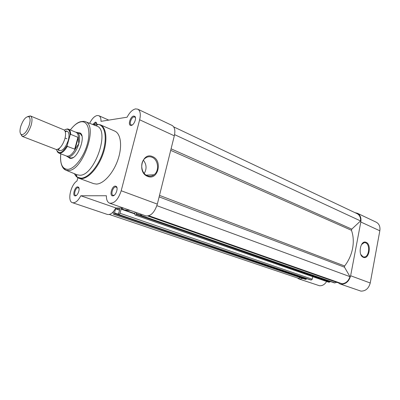 <?xml version="1.0" encoding="UTF-8"?>
<svg xmlns="http://www.w3.org/2000/svg" width="400" height="400" viewBox="0 0 400 400"><rect width="100%" height="100%" fill="white"/><g stroke="black" fill="none" stroke-linecap="round" stroke-linejoin="round"><path stroke-width="0.6" d="M22.185 136.355L56.36 149.54C59.755 149.085 62.59 145.52 64.86 138.845C65.98 134.435 65.76 131.48 64.195 129.985L30.405 115.945C32.225 117.1 32.475 120.195 31.155 125.24C28.5 132.715 25.525 136.425 22.22 136.365L20.66 133.965M27.615 116.6L30.37 115.925M29.33 124.855C30.495 120.43 30.28 117.705 28.69 116.685C25.77 116.52 23.125 119.755 20.76 126.385C19.56 130.92 19.805 133.675 21.495 134.645C24.39 134.68 27 131.42 29.33 124.855M57.86 149.26L58.72 150.435C62.245 151.55 65.445 148.155 68.325 140.245C69.625 134.74 69.025 131.65 66.52 130.97L65.085 131.23M56.525 149.55C58.705 154.695 62.265 153.315 67.205 145.41L67.32 146.365L75.06 149.29L78.775 143.77C80.245 137.69 79.71 133.91 77.175 132.435L75.84 132.235M67.205 145.41L70.105 135.015C69.92 129.675 67.99 128.04 64.32 130.095M74.655 149.27L77.955 137.335L70.675 134.345L70.105 135.015M75.06 149.29L78.295 137.585L77.955 137.335M66.335 155.96L67.44 156.735C70.745 158.295 76.76 151.5 78.775 143.77L78.295 137.585M66.92 138.785L65.07 138.035M58.98 148.6L59.55 148.825M78.44 138.07C78.43 134.97 77.64 133.06 76.075 132.33L77.06 132.39M67.325 156.69L66.57 156.05C69.405 156.71 72.365 154.325 75.45 148.89M366.15 242.36C371.9 244.465 369.03 259.98 363.355 257.32C357.475 255.32 360.47 239.465 366.15 242.36M360.845 254.525L363.045 256.815L364.28 257.015C369.145 256.99 370.35 244.445 365.665 242.8L364.26 242.59L361.455 244.595M354.98 212.66L357.295 213.22C360.255 214.875 361.425 217.8 360.815 221.995L350.63 275.75C349.045 281.385 345.885 284.2 341.155 284.19L339.89 283.89L337.195 282.03M357.295 213.22L376.24 222.2C379.195 223.845 380.39 226.71 379.825 230.785L370.24 282.995C368.72 288.46 365.61 291.17 360.905 291.115L339.89 283.89M302.88 278.48L299.625 279.055L296.75 277.71M326.65 281.49C324.715 284.535 322.32 285.955 319.465 285.74L298.625 278.83M329.88 281.625L331.22 281.79M335.92 282.375L337.745 282.6M173.705 126.895L357.075 213.65C359.59 215.005 360.755 217.435 360.565 220.935L351.79 229.14L351.465 230.31C353.415 235.82 353.79 241.845 352.595 248.385C351.305 254.925 348.65 260.795 344.63 265.985L344.495 267.2L159.13 196.88M148.885 215.76L342.085 283.75C345.845 283.385 348.48 281.025 350 276.67L344.495 267.2M147.88 216.02L336.01 282.09L336.095 281.645M336.01 282.09L335.06 282.945L334.15 282.81M329.935 281.345L329.37 282.25L328.36 282.07M312.745 276.665L312.235 279.2L311.335 280.035L310.495 279.905M306.545 278.565L306.02 279.38L305.09 279.22M109.325 214.475L298.76 278.39L300.01 277.51M305.19 279.265L113.42 214.2L113.17 213.045L113.605 211.37M113.42 214.2L305.3 279.29M306.02 279.38L113.515 214.215M114.18 214.24L114.655 213.675L306.465 278.965M311.335 280.035L118.36 214.39L118.41 213.11L118.79 213.125L119.885 208.895L115.555 208.785L114.46 212.975L114.835 212.985L114.655 213.675M119.085 214.42L120.05 213.285L312.235 279.2M134.75 213.9L121.12 209.155L120.05 213.285M121.12 209.155L121.655 208.59L124.33 209.915L134.83 213.575M130.39 210.465L124.33 209.915M135.19 212.145L134.775 213.795L135.06 215L328.595 282.155M329.37 282.25L135.175 215.02M135.9 215.05L136.405 214.46L329.84 281.825M136.47 212.595L136.18 213.725L136.59 213.74L136.405 214.46M140.46 213.995L140.455 215.21L334.275 282.85M335.06 282.945L140.515 215.22M141.255 215.245L142.09 214.565M360.565 220.935L174.575 134.635M350 276.67L156.89 205.68M140.305 215.035L136.59 213.74M119.555 210.17L115.555 208.785M118.2 214.135L114.835 212.985M298.995 278.46L109.34 214.47M147.6 176.35C136.855 172.595 142.255 151.635 152.595 156.635C163.025 160.55 157.945 180.925 147.6 176.35M152.06 157.28C149.38 156.24 146.915 156.705 144.67 158.675C139.655 162.955 141.385 173.695 147.38 175.74C149.75 176.615 151.965 176.3 154.03 174.795C159.575 170.955 158.32 159.595 152.06 157.28M133.655 116.05L134.795 116.345C136.94 117.85 134.005 125.265 131.2 125.43L130.75 125.43C127.635 125.205 130.39 116.34 133.655 116.05M135.495 117.955L135.01 117.155L134.015 116.895C131.375 117.115 128.895 124.17 131.185 124.965L132.4 124.9M92.72 124.505L95.32 122.135L96.195 122.35L96.835 124.29M96.795 123.61L95.67 122.915L93.505 124.805M77.66 186.875L78.32 187.075C80.51 188.295 77.74 196.13 75.205 195.89L75.12 195.885C72.15 195.9 74.75 186.72 77.66 186.875M79.025 188.35L78.025 187.645C75.65 187.49 73.315 194.87 75.565 195.43L76.49 195.335M115.3 186.095L116.175 186.365C118.66 187.855 115.675 196.125 112.74 195.865L112.635 195.86C109.16 195.845 111.88 185.93 115.3 186.095M117.025 188.01L116.435 187.165L115.68 186.93C112.915 186.765 110.425 194.65 113.025 195.35L114.365 195.155M77.655 132.635L80.09 132.985C86.255 135.955 78.075 158.49 70.84 158.395L69.925 158.35L67.925 156.92M70.25 157.82L71.575 157.99L73.35 157.435M81.935 136.01L80.375 133.81L77.175 132.435M137.74 109.155L172.055 125.42C174.725 127.02 175.48 130.48 174.315 135.81L139.645 119.78C140.93 114.255 140.295 110.71 137.74 109.155L135.53 108.895C132.39 109.675 129.58 112.44 127.1 117.205L101.005 121.345C101.065 118.335 100.335 116.45 98.815 115.69L97.13 115.515C94.39 116.215 91.89 118.815 89.63 123.31M76.87 174.725L79.725 175.25C94.53 176.06 110.4 129.95 96.77 126.065L96.42 125.93M74.22 173.625L77.195 177.165L78.91 178.24L93.665 183.645L96.375 184.075C103.545 184.005 113.315 173.195 117.89 159.815C122.535 146.445 120.94 133.65 114.73 131.08L100.325 124.8C106.405 127.31 107.82 140.235 103.075 153.825C98.395 167.43 88.63 178.49 81.57 178.64L78.91 178.24C77.015 177.525 75.54 176.025 74.49 173.74M174.315 135.81L157.33 204.115C154.6 212.48 150.75 216.395 145.78 215.86L109.63 203.185C114.445 203.62 118.3 199.475 121.195 190.755L139.645 119.78M123.69 208.115L115.81 207.925C113.105 212.865 110.28 215.035 107.34 214.43L72.45 202.685C75.265 203.23 78.06 200.925 80.82 195.765L106.38 195.74C106.33 199.765 107.41 202.245 109.63 203.185M77.875 177.755L77 180.95C70.595 184.835 67.07 201.385 72.45 202.685M115.81 207.925L80.82 195.765M157.33 204.115L121.195 190.755M144.24 173.45C146.89 168.865 146.61 164.445 143.395 160.19M65.635 129.36L68.375 129.13C69.82 129.79 70.59 131.53 70.675 134.345M67.32 146.365C64.29 151.47 61.45 153.7 58.79 153.05L66.57 156.05M350.63 275.75L370.24 282.995M360.815 221.995L379.825 230.785M351.465 230.31L170.7 150.35M118.41 214.395L310.6 279.945M171.08 148.82L351.79 229.14M159.5 195.39L344.63 265.985M60.79 153.82C59.885 163.84 62.22 169.02 67.8 169.36C74.43 169.12 83.83 157.105 87.365 143.96C91 130.81 87.775 120.565 80.965 121.835C77.495 122.52 73.955 125.225 70.355 129.955M70.32 129.94C74.29 124.91 77.87 122.135 81.06 121.62C83.385 121.295 84.81 121.305 85.335 121.655C98.49 125.365 82.65 171.16 68.325 170.52L65.895 170.17C64.17 169.495 62.86 168.045 61.97 165.82M76.18 174.44L77.195 177.165L81.095 178.19C88.355 178.045 98.46 166.175 102.885 152.125C107.385 138.075 105.1 125.55 98.34 124.395L95.76 124.365L93.745 124.9M94.015 125.005L95.43 124.54M28.69 116.685L30.405 115.945M58.72 150.435C59.15 150.415 59.025 149.945 58.34 149.02M81.165 134.095L80.355 133.76L81.165 134.095M76.075 132.33L68.375 129.13C67.355 129.325 68.65 128.145 64.305 130.08M71.215 158.19L67.44 156.735M66.52 130.97C66.82 131.285 66.4 131.535 65.265 131.73M21.495 134.645L22.22 136.365M56.5 149.55C57.92 153.48 57.915 151.865 58.175 152.59L58.79 153.05M362.575 256.87L363.105 256.915M363.435 256.945L364.28 257.015M363.435 242.535L364.26 242.59M135.06 215L328.475 282.125M140.455 215.21L334.21 282.835M118.36 214.39L310.545 279.93M135.01 117.155L134.795 116.345M96.43 123.105L96.195 122.35M78.6 187.815L78.32 187.075M116.435 187.165L116.175 186.365M80.375 133.81L80.09 132.985M60.76 153.81C59.725 163.345 62.605 167.38 63.48 168.135L65.895 170.17L77.215 174.87M108.74 120.115L98.815 115.69M78.895 187.885L78.585 187.775M116.82 187.255L116.415 187.11M135.36 117.27L134.995 117.1M96.705 123.185L96.42 123.065M95.725 125.665L98.34 124.395L100.325 124.8M85.335 121.655L96.77 126.065M113.71 195.6L113.37 195.475M76.09 195.615L75.825 195.52M146.155 175.115L154.03 174.795M70.7 157.95L69.925 158.35M113.36 195.42L112.635 195.86M75.815 195.48L75.12 195.885M131.49 125.055L130.75 125.43"/></g></svg>
